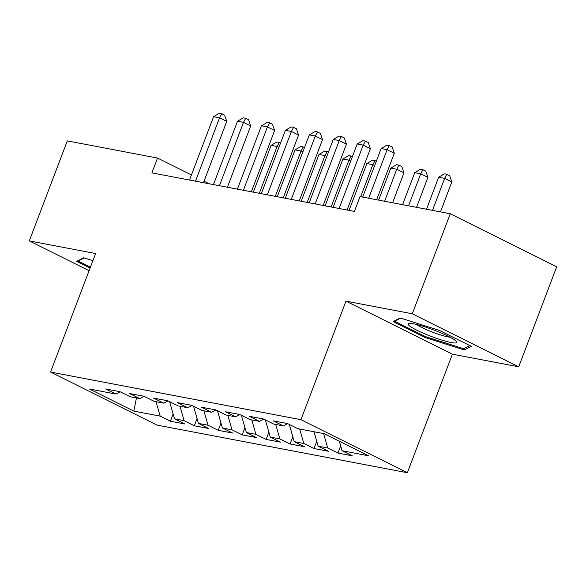 <?xml version="1.0" encoding="UTF-8"?>
<svg xmlns="http://www.w3.org/2000/svg" width="586" height="586" viewBox="0 0 586 586"><rect width="100%" height="100%" fill="white"/><g stroke="black" fill="none" stroke-linecap="round" stroke-linejoin="round"><path stroke-width="0.88" d="M518.705 366.799L412.273 313.766L345.974 301.153L452.407 354.186L518.705 366.799L556.7 266.776L450.268 213.751L360.031 196.581L354.398 211.4L151.906 172.877L157.531 158.059L67.295 140.889L29.3 240.912L89.079 270.695M452.407 354.186L407.373 472.726L157.004 425.092L50.572 372.066L300.94 419.693L407.373 472.726M136.435 397.967L133.835 411.116L160.168 416.126L170.38 421.209L184.744 423.942L174.525 418.858L184.107 420.682L194.318 425.766L208.675 428.498L198.464 423.414L208.037 425.231L218.248 430.322L232.613 433.054L222.402 427.963L231.975 429.787L242.186 434.871L256.551 437.603L246.34 432.519L255.914 434.336L266.125 439.427L280.482 442.159L270.271 437.068L279.844 438.892L290.055 443.983L304.42 446.715L294.209 441.624L303.782 443.448L313.993 448.532L328.358 451.264L318.147 446.18L327.721 447.997L337.932 453.088L352.289 455.82L342.078 450.729L339.375 441.273M133.835 411.116L89.541 389.045L115.867 394.056L120.167 391.77M342.078 450.729L368.411 455.74L324.109 433.669L297.783 428.659L287.572 423.575L273.208 420.843L283.419 425.927L273.845 424.11L263.634 419.019L249.27 416.287L259.481 421.378L249.907 419.554L239.696 414.463L225.339 411.731L235.55 416.822L225.976 414.998L215.765 409.914L201.401 407.182L211.612 412.266L202.038 410.449L191.827 405.358L177.463 402.626L187.674 407.717L178.1 405.893L167.889 400.802L153.532 398.07L163.743 403.161L154.169 401.337L143.951 396.253L129.594 393.521L139.805 398.605L130.231 396.788L120.02 391.697L105.656 388.965L115.867 394.056M327.721 447.997L323.589 433.574M318.147 446.18L314.015 431.75M303.782 443.448L299.658 429.018M294.209 441.624L289.294 424.432M283.419 425.927L287.719 423.649M279.844 438.892L275.72 424.462M270.271 437.068L265.355 419.876M259.481 421.378L263.788 419.093M255.914 434.336L251.782 419.913M246.34 432.519L241.417 415.32M235.55 416.822L239.85 414.544M231.975 429.787L227.851 415.357M222.402 427.963L217.479 410.771M211.612 412.266L215.912 409.988M208.037 425.231L203.913 410.801M198.464 423.414L193.548 406.215M187.674 407.717L191.981 405.431M184.107 420.682L179.975 406.252M174.525 418.858L169.61 401.659M163.743 403.161L168.043 400.883M160.168 416.126L156.037 401.696M139.805 398.605L144.105 396.326M412.273 313.766L450.268 213.751M50.572 372.066L95.606 253.526L29.3 240.912M345.974 301.153L300.94 419.693M209.114 183.762L204.031 181.228M191.446 174.958L157.531 158.059M92.881 260.682L83.732 257.781L76.663 261.371L90.083 268.058M393.096 321.575L425.15 337.543L464.273 349.923L471.342 346.333L439.295 330.365L400.165 317.986L393.096 321.575M170.38 421.209L173.134 413.965M194.318 425.766L197.064 418.521M218.248 430.322L221.003 423.077M242.186 434.871L244.941 427.626M266.125 439.427L268.871 432.182M290.055 443.983L292.81 436.738M313.993 448.532L316.748 441.287M337.932 453.088L340.678 445.843M425.502 336.62L425.15 337.543M465.028 347.938L464.273 349.923M203.474 182.686L226.76 121.397L219.567 117.815L195.497 181.169M213.582 116.673L219.362 113.274L221.757 113.735L219.567 117.815L213.582 116.673L189.512 180.034M221.757 113.735L224.636 115.164L226.76 121.397M259.305 193.307L277.097 146.478L271.113 145.343L253.32 192.171M278.914 147.386L277.097 146.478L279.288 142.398L280.569 143.035M271.113 145.343L276.892 141.944L279.288 142.398M227.412 187.242L250.691 125.953L243.498 122.371L219.435 185.725M237.52 121.229L243.3 117.83L245.695 118.284L243.498 122.371L237.52 121.229L213.451 184.583M245.695 118.284L248.567 119.72L250.691 125.953M251.35 191.798L274.629 130.502L267.436 126.92L243.373 190.274M261.451 125.785L267.238 122.386L269.626 122.84L267.436 126.92L261.451 125.785L237.389 189.139M269.626 122.84L272.505 124.276L274.629 130.502M283.243 197.863L301.028 151.034L295.051 149.891L277.259 196.728M302.852 151.935L301.028 151.034L303.226 146.947L304.5 147.584M295.051 149.891L300.83 146.493L303.226 146.947M307.181 202.419L324.966 155.583L318.982 154.448L301.197 201.276M326.783 156.491L324.966 155.583L327.156 151.503L328.438 152.14M318.982 154.448L324.769 151.049L327.156 151.503M90.434 267.135L78.158 261.019L84.223 257.935M78.348 260.514L78.158 261.019M436.629 331.119A25.989 3.45 -159.2 0 0 409.153 323.487A25.989 3.45 -159.2 0 0 428.373 335.309A25.989 3.45 -159.2 0 0 456.413 341.44A25.989 3.45 -159.2 0 0 436.629 331.119M416.727 324.534A19.675 2.608 -159.2 0 0 430.659 331.42A19.675 2.608 -159.2 0 0 450.063 337.199M469.752 345.542L463.555 348.685L425.648 336.694L394.59 321.216L400.656 318.139M394.781 320.718L394.59 321.216M275.281 196.347L298.567 135.058L291.374 131.476L267.304 194.83M285.389 130.334L291.169 126.935L293.564 127.396L291.374 131.476L285.389 130.334L261.319 193.695M293.564 127.396L296.443 128.825L298.567 135.058M299.219 200.903L322.498 139.614L315.312 136.033L291.242 199.387M309.327 134.89L315.107 131.491L317.502 131.945L315.312 136.033L309.327 134.89L285.257 198.244M317.502 131.945L320.374 133.381L322.498 139.614M331.112 206.968L348.904 160.139L342.92 159.004L325.127 205.833M350.721 161.047L348.904 160.139L351.095 156.059L352.376 156.696M342.92 159.004L348.699 155.605L351.095 156.059M360.676 196.706L372.843 164.695L366.858 163.553L349.066 210.389M374.659 165.596L372.843 164.695L375.033 160.608L376.307 161.245M366.858 163.553L372.637 160.154L375.033 160.608M323.157 205.459L346.436 144.163L339.243 140.581L315.18 203.935M333.258 139.446L339.045 136.047L341.433 136.501L339.243 140.581L333.258 139.446L309.196 202.8M341.433 136.501L344.312 137.937L346.436 144.163M392.591 202.778L403.966 172.833L396.773 169.244L390.789 168.109L378.629 200.119M384.614 201.262L396.773 169.244L398.963 165.164L401.842 166.6L403.966 172.833M390.789 168.109L396.575 164.71L398.963 165.164M347.088 210.008L370.374 148.719L363.181 145.138L339.111 208.491M357.196 143.995L362.976 140.596L365.371 141.058L363.181 145.138L357.196 143.995L333.134 207.356M365.371 141.058L368.25 142.486L370.374 148.719M416.529 207.334L427.905 177.382L420.711 173.8L414.727 172.665L402.567 204.675M408.552 205.811L420.711 173.8L422.902 169.72L425.78 171.149L427.905 177.382M414.727 172.665L420.506 169.266L422.902 169.72M376.652 199.745L394.305 153.276L387.119 149.694L368.682 198.229M381.134 148.551L386.914 145.152L389.309 145.606L387.119 149.694L381.134 148.551L362.697 197.086M389.309 145.606L392.188 147.042L394.305 153.276M440.46 211.883L451.835 181.938L444.649 178.356L438.665 177.214L426.505 209.231M432.49 210.367L444.649 178.356L446.84 174.269L449.718 175.705L451.835 181.938M438.665 177.214L444.444 173.815L446.84 174.269"/></g></svg>

